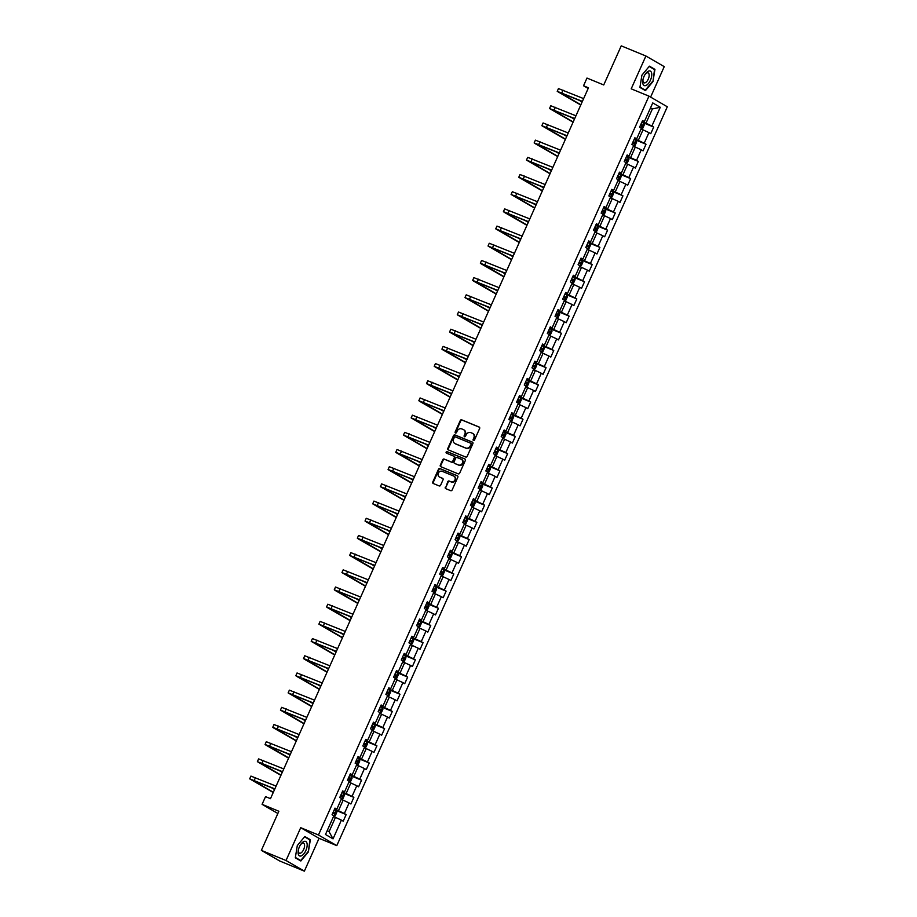 <?xml version="1.0" encoding="UTF-8"?>
<svg xmlns="http://www.w3.org/2000/svg" width="917" height="917" viewBox="0 0 917 917"><rect width="100%" height="100%" fill="white"/><g stroke="black" fill="none" stroke-linecap="round" stroke-linejoin="round"><path stroke-width="1.38" d="M473.481 440.481A0.825 0.734 -59.9 0 0 474.49 440L479.637 428.514A1.192 1.043 -59.9 0 0 479.144 427.035L461.721 419.86A1.192 1.043 -59.9 0 0 460.277 420.536L455.13 432.033A0.825 0.734 -59.9 0 0 456.483 432.583L457.147 431.105A3.794 3.347 -59.9 0 1 461.801 428.915L463.245 429.511A3.794 3.347 -59.9 0 1 464.804 434.245L464.14 435.735A0.825 0.734 -59.9 0 0 465.492 436.297L466.157 434.807A3.794 3.347 -59.9 0 1 470.799 432.629L472.255 433.225A3.794 3.347 -59.9 0 1 473.802 437.959L473.138 439.449A0.825 0.734 -59.9 0 0 473.481 440.481M445.307 487.179A1.192 1.043 -59.9 0 0 445.788 488.669L450.683 490.675A1.192 1.043 -59.9 0 0 452.127 489.999L457.835 477.23A1.192 1.043 -59.9 0 0 457.354 475.751L439.931 468.576A1.192 1.043 -59.9 0 0 438.475 469.263L432.767 482.021A1.192 1.043 -59.9 0 0 433.26 483.5L439.163 485.93A1.192 1.043 -59.9 0 0 440.607 485.253L443.049 479.786A1.192 1.043 -59.9 0 0 442.567 478.307L439.644 477.104A3.175 2.797 -59.9 0 1 442.235 471.315L453.697 476.038A3.175 2.797 -59.9 0 1 451.118 481.826L449.204 481.035A1.192 1.043 -59.9 0 0 447.748 481.723L445.8 487.466A1.192 1.043 -59.9 0 0 445.971 488.738M650.611 97.099L664.24 66.632L645.9 56.006L621.245 45.85L603.741 84.96L586.983 78.06L583.533 85.774L588.462 87.803L270.481 798.661L265.54 796.632L262.09 804.347L277.862 813.482M286.024 860.513L304.364 871.15L319.047 838.321L300.707 827.684L286.024 860.513L261.368 850.368L278.86 811.247L262.09 804.347M300.707 827.684L318.463 834.997L648.961 96.147L667.312 106.773L336.803 845.623L318.463 834.997M645.9 56.006L631.205 88.834L648.961 96.147M465.721 457.044A1.192 1.043 -59.9 0 0 467.177 456.357L472.885 443.599A1.192 1.043 -59.9 0 0 472.404 442.12L454.97 434.945A1.192 1.043 -59.9 0 0 453.525 435.632L447.817 448.39A1.192 1.043 -59.9 0 0 448.298 449.869L465.721 457.044M465.366 460.414L459.658 473.172A1.192 1.043 -59.9 0 1 458.202 473.86L440.779 466.684A1.192 1.043 -59.9 0 1 440.298 465.206L442.739 459.738A1.192 1.043 -59.9 0 1 444.183 459.062L451.256 461.973A1.192 1.043 -59.9 0 0 452.711 461.285L454.328 457.663A1.192 1.043 -59.9 0 0 453.846 456.185L446.487 453.158A0.825 0.734 -59.9 0 1 447.164 451.645L464.873 458.936A1.192 1.043 -59.9 0 1 465.366 460.414M304.364 871.15L279.708 860.994L261.368 850.368M346.168 814.571L344.356 813.517L349.09 802.937L350.902 803.991L353.859 797.377L352.048 796.334L356.782 785.754L358.593 786.797L361.55 780.195L359.739 779.141L364.473 768.561L366.284 769.615L369.242 763.001L367.43 761.958L372.153 751.378L373.964 752.421L376.921 745.819L375.11 744.764L379.844 734.196L381.655 735.239L384.613 728.625L382.802 727.582L387.536 717.002L389.347 718.057L392.304 711.443L390.493 710.388L395.227 699.82L397.038 700.863L399.995 694.249L398.184 693.206L402.907 682.626L404.718 683.681L407.675 677.067L405.864 676.012L410.598 665.444L412.409 666.487L415.367 659.873L413.556 658.83L418.29 648.25L420.101 649.305L423.058 642.691L421.247 641.636L425.981 631.068L427.792 632.111L430.749 625.497L428.938 624.454L433.661 613.874L435.472 614.929L438.429 608.315L436.618 607.272L441.352 596.692L443.163 597.735L446.12 591.133L444.309 590.078L449.043 579.498L450.855 580.553L453.812 573.939L452.001 572.896L456.735 562.316L458.546 563.359L461.503 556.757L459.692 555.702L464.415 545.122L466.226 546.177L469.183 539.563L467.372 538.52L472.106 527.94L473.917 528.983L476.874 522.381L475.063 521.326L479.797 510.746L481.608 511.801L484.566 505.187L482.755 504.144L487.489 493.564L489.3 494.607L492.257 488.004L490.446 486.95L495.169 476.37L496.98 477.425L499.937 470.811L498.126 469.768L502.86 459.188L504.671 460.242L507.628 453.628L505.817 452.574L510.551 442.005L512.362 443.049L515.32 436.435L513.509 435.392L518.243 424.812L520.054 425.866L522.999 419.252L521.2 418.198L525.922 407.629L527.733 408.673L530.691 402.059L528.88 401.016L533.614 390.436L535.425 391.49L538.382 384.876L536.571 383.822L541.305 373.253L543.116 374.296L546.073 367.683L544.262 366.64L548.996 356.06L550.796 357.114L553.753 350.5L551.954 349.446L556.676 338.877L558.487 339.92L561.445 333.318L559.634 332.263L564.368 321.684L566.179 322.738L569.136 316.124L567.325 315.081L572.059 304.501L573.87 305.544L576.827 298.942L575.016 297.887L579.75 287.308L581.55 288.362L584.507 281.748L582.708 280.705L587.43 270.125L589.241 271.168L592.199 264.566L590.388 263.511L595.122 252.932L596.933 253.986L599.89 247.372L598.079 246.329L602.813 235.749L604.624 236.792L607.581 230.19L605.77 229.135L610.504 218.555L612.304 219.61L615.261 212.996L613.462 211.953L618.184 201.373L619.995 202.416L622.952 195.814L621.141 194.759L625.875 184.191L627.687 185.234L630.644 178.62L628.833 177.577L633.567 166.997L635.378 168.052L638.335 161.438L636.524 160.383L641.258 149.815L643.058 150.858L646.015 144.244L644.215 143.201L648.938 132.621L650.749 133.676L653.706 127.062L651.895 126.007L660.274 107.278L652.744 102.91L644.364 121.64L642.553 120.597L639.596 127.211L641.407 128.254L636.673 138.834L634.862 137.779L631.905 144.393L633.716 145.448L628.982 156.016L627.171 154.973L624.213 161.575L626.024 162.63L621.29 173.21L619.491 172.155L616.533 178.769L618.333 179.812L613.611 190.392L611.799 189.349L608.842 195.951L610.653 197.006L605.919 207.586L604.108 206.531L601.151 213.145L602.962 214.188L598.228 224.768L596.417 223.725L593.459 230.327L595.271 231.382L590.537 241.962L588.737 240.907L585.78 247.521L587.591 248.564L582.857 259.144L581.046 258.101L578.088 264.704L579.899 265.758L575.165 276.338L573.354 275.283L570.397 281.897L572.208 282.94L567.474 293.52L565.663 292.466L562.706 299.08L564.517 300.134L559.794 310.703L557.983 309.659L555.026 316.273L556.837 317.316L552.103 327.896L550.292 326.842L547.334 333.456L549.145 334.51L544.411 345.079L542.6 344.035L539.643 350.649L541.454 351.692L536.72 362.272L534.909 361.218L531.952 367.832L533.763 368.886L529.04 379.455L527.229 378.412L524.272 385.025L526.083 386.068L521.349 396.648L519.538 395.594L516.58 402.208L518.392 403.262L513.658 413.831L511.846 412.788L508.889 419.39L510.7 420.445L505.966 431.024L504.155 429.97L501.198 436.584L503.009 437.627L498.286 448.207L496.475 447.164L493.518 453.766L495.329 454.821L490.595 465.4L488.784 464.346L485.827 470.96L487.638 472.003L482.904 482.583L481.093 481.54L478.135 488.142L479.946 489.197L475.212 499.776L473.401 498.722L470.444 505.336L472.255 506.379L467.532 516.959L465.721 515.916L462.764 522.518L464.575 523.573L459.841 534.153L458.03 533.098L455.073 539.712L456.884 540.755L452.15 551.335L450.339 550.292L447.381 556.894L449.192 557.949L444.458 568.529L442.647 567.474L439.69 574.088L441.501 575.131L436.779 585.711L434.967 584.656L432.01 591.27L433.821 592.325L429.087 602.893L427.276 601.85L424.319 608.464L426.13 609.507L421.396 620.087L419.585 619.032L416.627 625.646L418.439 626.701L413.705 637.269L411.893 636.226L408.936 642.84L410.747 643.883L406.025 654.463L404.214 653.408L401.256 660.022L403.067 661.077L398.333 671.645L396.522 670.602L393.565 677.216L395.376 678.259L390.642 688.839L388.831 687.784L385.874 694.398L387.685 695.453L382.951 706.021L381.14 704.978L378.182 711.581L379.993 712.635L375.271 723.215L373.46 722.16L370.502 728.774L372.313 729.817L367.579 740.397L365.768 739.354L362.811 745.957L364.622 747.011L359.888 757.591L358.077 756.536L355.12 763.15L356.931 764.193L352.197 774.773L350.386 773.73L347.44 780.333L349.239 781.387L344.517 791.967L342.706 790.913L339.748 797.526L341.56 798.569L336.826 809.149L335.014 808.106L332.057 814.709L333.868 815.763L325.489 834.493L333.031 838.86L341.399 820.13L343.21 821.173L346.168 814.571L334.304 809.677M341.204 799.36L343.164 800.163L338.43 810.743L334.545 809.149M334.774 808.634L336.826 809.149M338.43 810.743L344.356 813.517M343.164 800.163L349.09 802.937M348.896 782.167L350.856 782.98L346.122 793.56L342.236 791.956M342.465 791.451L344.517 791.967M346.122 793.56L352.048 796.334M350.856 782.98L356.782 785.754M356.575 764.984L358.547 765.787L353.813 776.367L349.927 774.773M350.156 774.269L352.197 774.773M353.813 776.367L359.739 779.141M358.547 765.787L364.473 768.561M364.267 747.802L366.227 748.604L361.493 759.184L357.619 757.58M357.836 757.075L359.888 757.591M361.493 759.184L367.43 761.958M366.227 748.604L372.153 751.378M371.958 730.608L373.918 731.422L369.184 741.991L365.298 740.397M365.528 739.893L367.579 740.397M369.184 741.991L375.11 744.764M373.918 731.422L379.844 734.196M379.649 713.426L381.61 714.228L376.876 724.808L372.99 723.204M373.219 722.699L375.271 723.215M376.876 724.808L382.802 727.582M381.61 714.228L387.536 717.002M387.329 696.232L389.301 697.046L384.567 707.615L380.681 706.021M380.91 705.517L382.951 706.021M384.567 707.615L390.493 710.388M389.301 697.046L395.227 699.82M395.021 679.05L396.981 679.852L392.247 690.432L388.372 688.827M388.59 688.323L390.642 688.839M392.247 690.432L398.184 693.206M396.981 679.852L402.907 682.626M402.712 661.856L404.672 662.67L399.938 673.238L396.052 671.645M396.282 671.141L398.333 671.645M399.938 673.238L405.864 676.012M404.672 662.67L410.598 665.444M410.403 644.674L412.363 645.476L407.629 656.056L403.744 654.451M403.973 653.947L406.025 654.463M407.629 656.056L413.556 658.83M412.363 645.476L418.29 648.25M418.083 627.48L420.043 628.294L415.321 638.862L411.435 637.269M411.653 636.765L413.705 637.269M415.321 638.862L421.247 641.636M420.043 628.294L425.981 631.068M425.775 610.298L427.735 611.1L423.001 621.68L419.115 620.075M419.344 619.571L421.396 620.087M423.001 621.68L428.938 624.454M427.735 611.1L433.661 613.874M433.466 593.104L435.426 593.918L430.692 604.498L426.806 602.893M427.035 602.389L429.087 602.893M430.692 604.498L436.618 607.272M435.426 593.918L441.352 596.692M441.157 575.922L443.117 576.724L438.383 587.304L434.498 585.699M434.727 585.195L436.779 585.711M438.383 587.304L444.309 590.078M443.117 576.724L449.043 579.498M448.837 558.728L450.797 559.542L446.075 570.122L442.189 568.517M442.407 568.013L444.458 568.529M446.075 570.122L452.001 572.896M450.797 559.542L456.735 562.316M456.528 541.546L458.489 542.348L453.755 552.928L449.869 551.335M450.098 550.819L452.15 551.335M453.755 552.928L459.692 555.702M458.489 542.348L464.415 545.122M464.22 524.352L466.18 525.166L461.446 535.746L457.56 534.141M457.789 533.637L459.841 534.153M461.446 535.746L467.372 538.52M466.18 525.166L472.106 527.94M471.911 507.17L473.871 507.972L469.137 518.552L465.251 516.959M465.481 516.443L467.532 516.959M469.137 518.552L475.063 521.326M473.871 507.972L479.797 510.746M479.591 489.987L481.551 490.79L476.829 501.37L472.943 499.765M473.161 499.261L475.212 499.776M476.829 501.37L482.755 504.144M481.551 490.79L487.489 493.564M487.282 472.794L489.242 473.596L484.508 484.176L480.623 482.583M480.852 482.078L482.904 482.583M484.508 484.176L490.446 486.95M489.242 473.596L495.169 476.37M494.974 455.611L496.934 456.414L492.2 466.994L488.314 465.389M488.543 464.885L490.595 465.4M492.2 466.994L498.126 469.768M496.934 456.414L502.86 459.188M502.665 438.418L504.625 439.232L499.891 449.8L496.005 448.207M496.235 447.702L498.286 448.207M499.891 449.8L505.817 452.574M504.625 439.232L510.551 442.005M510.345 421.235L512.305 422.038L507.582 432.618L503.697 431.013M503.914 430.509L505.966 431.024M507.582 432.618L513.509 435.392M512.305 422.038L518.243 424.812M518.036 404.042L519.996 404.856L515.262 415.424L511.377 413.831M511.606 413.326L513.658 413.831M515.262 415.424L521.2 418.198M519.996 404.856L525.922 407.629M525.728 386.859L527.688 387.662L522.954 398.242L519.068 396.637M519.297 396.133L521.349 396.648M522.954 398.242L528.88 401.016M527.688 387.662L533.614 390.436M533.419 369.666L535.379 370.479L530.645 381.048L526.759 379.455M526.988 378.95L529.04 379.455M530.645 381.048L536.571 383.822M535.379 370.479L541.305 373.253M541.099 352.483L543.059 353.286L538.336 363.866L534.451 362.261M534.668 361.757L536.72 362.272M538.336 363.866L544.262 366.64M543.059 353.286L548.996 356.06M548.79 335.29L550.75 336.103L546.016 346.672L542.13 345.079M542.36 344.574L544.411 345.079M546.016 346.672L551.954 349.446M550.75 336.103L556.676 338.877M556.481 318.107L558.442 318.91L553.708 329.49L549.822 327.885M550.051 327.38L552.103 327.896M553.708 329.49L559.634 332.263M558.442 318.91L564.368 321.684M564.173 300.914L566.133 301.727L561.399 312.307L557.513 310.703M557.742 310.198L559.794 310.703M561.399 312.307L567.325 315.081M566.133 301.727L572.059 304.501M571.853 283.731L573.813 284.534L569.09 295.114L565.204 293.509M565.422 293.004L567.474 293.52M569.09 295.114L575.016 297.887M573.813 284.534L579.75 287.308M579.544 266.538L581.504 267.351L576.77 277.931L572.884 276.326M573.114 275.822L575.165 276.338M576.77 277.931L582.708 280.705M581.504 267.351L587.43 270.125M587.235 249.355L589.195 250.158L584.461 260.737L580.576 259.144M580.805 258.628L582.857 259.144M584.461 260.737L590.388 263.511M589.195 250.158L595.122 252.932M594.927 232.161L596.887 232.975L592.153 243.555L588.267 241.95M588.496 241.446L590.537 241.962M592.153 243.555L598.079 246.329M596.887 232.975L602.813 235.749M602.607 214.979L604.567 215.782L599.844 226.361L595.958 224.768M596.176 224.264L598.228 224.768M599.844 226.361L605.77 229.135M604.567 215.782L610.504 218.555M610.298 197.797L612.258 198.599L607.524 209.179L603.638 207.574M603.867 207.07L605.919 207.586M607.524 209.179L613.462 211.953M612.258 198.599L618.184 201.373M617.989 180.603L619.949 181.417L615.215 191.985L611.33 190.392M611.559 189.888L613.611 190.392M615.215 191.985L621.141 194.759M619.949 181.417L625.875 184.191M625.681 163.421L627.641 164.223L622.907 174.803L619.021 173.198M619.25 172.694L621.29 173.21M622.907 174.803L628.833 177.577M627.641 164.223L633.567 166.997M633.36 146.227L635.321 147.041L630.598 157.609L626.712 156.016M626.93 155.512L628.982 156.016M630.598 157.609L636.524 160.383M635.321 147.041L641.258 149.815M641.052 129.045L643.012 129.847L638.278 140.427L634.392 138.822M634.621 138.318L636.673 138.834M638.278 140.427L644.215 143.201M643.012 129.847L648.938 132.621M650.417 108.103L652.377 108.917L645.969 123.233L642.083 121.64M642.313 121.136L644.364 121.64M645.969 123.233L651.895 126.007M650.531 107.851L652.377 108.917L660.274 107.278M319.047 838.321L336.803 845.623M583.533 85.774L588.164 88.456M327.22 830.607L329.065 831.673L335.473 817.356L333.513 816.543M329.065 831.673L333.031 838.86M335.473 817.356L341.399 820.13M641.843 122.179L653.706 127.062M634.151 139.361L646.015 144.244M626.471 156.555L638.335 161.438M618.78 173.737L630.644 178.62M611.089 190.931L622.952 195.814M603.397 208.113L615.261 212.996M595.718 225.307L607.581 230.19M588.026 242.489L599.89 247.372M580.335 259.671L592.199 264.566M572.644 276.865L584.507 281.748M564.964 294.048L576.827 298.942M557.272 311.241L569.136 316.124M549.581 328.424L561.445 333.318M541.89 345.617L553.753 350.5M534.21 362.8L546.073 367.683M526.518 379.993L538.382 384.876M518.827 397.176L530.691 402.059M511.136 414.369L522.999 419.252M503.456 431.552L515.32 436.435M495.765 448.745L507.628 453.628M488.073 465.928L499.937 470.811M480.382 483.121L492.257 488.004M472.702 500.304L484.566 505.187M465.011 517.486L476.874 522.381M457.319 534.68L469.183 539.563M449.639 551.862L461.503 556.757M441.948 569.056L453.812 573.939M434.257 586.238L446.12 591.133M426.565 603.432L438.429 608.315M418.886 620.614L430.749 625.497M411.194 637.808L423.058 642.691M403.503 654.99L415.367 659.873M395.812 672.184L407.675 677.067M388.132 689.366L399.995 694.249M380.44 706.56L392.304 711.443M372.749 723.742L384.613 728.625M365.058 740.936L376.921 745.819M357.378 758.118L369.242 763.001M349.686 775.312L361.55 780.195M341.995 792.494L353.859 797.377M641.9 75.194L639.917 87.424L645.442 90.634L652.95 81.602L654.944 69.371L649.419 66.162L641.9 75.194M300.833 860.994L308.353 851.962L310.347 839.72L304.822 836.522L297.303 845.554L295.308 857.785L300.833 860.994M652.274 68.259L654.944 69.371M649.167 66.471L654.52 69.566L652.95 81.602M307.676 838.619L310.347 839.72M304.57 836.831L309.923 839.926L308.353 851.962M473.676 440.527A0.825 0.734 -59.9 0 1 473.63 439.736L474.295 438.246A3.794 3.347 -59.9 0 0 472.851 433.558M463.842 429.844A3.794 3.347 -59.9 0 1 465.297 434.543L464.632 436.022A0.825 0.734 -59.9 0 0 464.678 436.824M479.465 427.242L462.214 420.146A1.192 1.043 -59.9 0 0 460.77 420.823L455.623 432.32A0.825 0.734 -59.9 0 0 455.669 433.111M472.713 442.326L455.474 435.231A1.192 1.043 -59.9 0 0 454.018 435.919L448.31 448.677A1.192 1.043 -59.9 0 0 448.482 449.949M470.994 444.229A0.825 0.734 -59.9 0 0 470.662 443.198L455.359 436.893A0.825 0.734 -59.9 0 0 454.351 437.375L453.64 438.945A3.794 3.347 -59.9 0 0 455.199 443.679L465.653 447.989A3.794 3.347 -59.9 0 0 470.295 445.8L471.487 444.516A0.825 0.734 -59.9 0 0 471.155 443.484L470.811 443.278M455.096 443.633A3.794 3.347 -59.9 0 0 455.692 443.966L455.199 443.679M471.487 444.516L470.788 446.086A3.794 3.347 -59.9 0 1 466.145 448.275L455.692 443.966M454.053 456.311L454.339 456.471A1.192 1.043 -59.9 0 1 454.821 457.95L453.204 461.572A1.192 1.043 -59.9 0 1 451.749 462.26L444.688 459.348A1.192 1.043 -59.9 0 0 443.232 460.036L440.79 465.492A1.192 1.043 -59.9 0 0 440.962 466.764M465.194 459.142L447.656 451.932A0.825 0.734 -59.9 0 0 446.728 453.25M458.592 464.988A3.175 2.797 -59.9 0 0 461.171 459.199L457.136 457.537A1.192 1.043 -59.9 0 0 455.68 458.225L454.064 461.847A1.192 1.043 -59.9 0 0 454.545 463.326L459.085 465.274A3.175 2.797 -59.9 0 0 461.709 459.509M459.085 465.274L455.038 463.612M454.236 476.347A3.175 2.797 -59.9 0 1 451.611 482.113L449.697 481.322A1.192 1.043 -59.9 0 0 448.241 482.01L445.8 487.466M442.877 478.525L440.137 477.39M457.663 475.969L440.424 468.862A1.192 1.043 -59.9 0 0 438.979 469.55L433.271 482.308A1.192 1.043 -59.9 0 0 433.443 483.58M641.201 128.712L642.806 128.231L644.284 124.93L643.791 123.245L641.808 122.259M640.272 125.675L641.762 126.397L642.358 125.079L640.868 124.357M640.834 124.437L640.353 125.812M580.759 105.019L557.227 91.333L558.464 88.582L583.625 98.612M557.227 91.333L582.387 101.363M582.318 101.546L559.989 92.571L580.874 104.767M578.776 100.079L582.1 102.016M642.851 83.585A7.863 3.702 112.4 0 0 648.422 83.516A7.863 3.702 112.4 0 0 651.62 73.051A7.863 3.702 112.4 0 0 645.213 74.243A7.863 3.702 112.4 0 0 642.932 79.79A7.863 3.702 112.4 0 0 642.851 83.585M643.046 79.263A5.376 2.533 112.4 0 0 643.058 81.441A5.376 2.533 112.4 0 0 644.021 82.805A5.376 2.533 112.4 0 0 647.711 80.192A5.376 2.533 112.4 0 0 649.064 74.231A5.376 2.533 112.4 0 0 648.113 72.856A5.376 2.533 112.4 0 0 644.926 74.69M652.583 81.418L645.304 90.164L639.963 87.081M643.023 89.224L645.304 90.164M305.854 850.54A7.863 3.702 112.4 0 0 306.324 841.909A7.863 3.702 112.4 0 0 300.616 844.603A7.863 3.702 112.4 0 0 299.412 846.804A7.863 3.702 112.4 0 0 298.334 850.151A7.863 3.702 112.4 0 0 300.237 856.077A7.863 3.702 112.4 0 0 305.854 850.54M298.449 849.623A5.376 2.533 112.4 0 0 299.423 853.165A5.376 2.533 112.4 0 0 303.676 849.474A5.376 2.533 112.4 0 0 303.516 843.216A5.376 2.533 112.4 0 0 300.329 845.05M307.986 851.778L300.707 860.524L295.366 857.441M298.415 859.584L300.707 860.524M633.509 145.895L635.126 145.425L636.604 142.112L636.1 140.439L634.117 139.453M632.592 142.869L634.083 143.591L634.667 142.261L633.177 141.55M633.143 141.631L632.661 143.006M625.83 163.088L627.434 162.607L628.913 159.306L628.409 157.621L626.426 156.635M628.42 157.667L625.83 163.066M624.901 160.051L626.391 160.773L626.987 159.455L625.486 158.733M625.451 158.813L624.97 160.188M573.068 122.202L549.535 108.527L550.773 105.764L575.933 115.806M549.535 108.527L574.707 118.557M574.627 118.729L552.298 109.753L573.182 121.961M571.085 117.273L574.409 119.199M565.388 139.395L541.855 125.709L543.082 122.958L568.242 132.988M541.855 125.709L567.015 135.739M566.935 135.922L544.606 126.947L565.491 139.143M563.393 134.455L566.729 136.392M620.74 174.86L618.138 180.259L619.743 179.789L621.222 176.488L620.729 174.815L618.734 173.829M617.21 177.245L618.7 177.967L619.296 176.637L617.806 175.926M617.76 176.007L617.279 177.382M610.573 197.51L612.052 196.983L613.53 193.682L613.037 191.997L611.054 191.011M609.518 194.427L611.009 195.149L611.605 193.831L610.114 193.109M610.08 193.189L609.599 194.564M602.882 214.693L604.372 214.165L605.85 210.864L605.346 209.191L603.363 208.205M601.839 211.621L603.352 212.354L603.913 211.013L602.423 210.291M602.389 210.383L601.907 211.758M557.696 156.578L535.047 143.556L534.164 142.903L535.39 140.141L560.562 150.17M534.164 142.903L559.324 152.933M559.244 153.105L536.926 144.129L557.8 156.337M555.702 151.649L559.038 153.575M550.005 173.772L526.473 160.085L527.711 157.334L552.871 167.364M526.473 160.085L551.633 170.115M551.564 170.298L529.235 161.323L550.12 173.519M548.022 168.831L551.346 170.768M542.314 190.954L518.781 177.279L520.019 174.517L545.179 184.546M518.781 177.279L543.953 187.309M543.873 187.481L521.544 178.506L542.428 190.713M540.331 186.025L543.655 187.951M534.634 208.148L511.101 194.461L512.328 191.71L537.488 201.74M511.101 194.461L536.262 204.491M536.181 204.674L513.852 195.699L534.737 207.895M532.639 203.207L535.975 205.144M526.943 225.33L504.293 212.308L503.41 211.644L504.637 208.893L529.808 218.922M503.41 211.644L528.57 221.685M528.49 221.857L506.173 212.882L527.046 225.078M524.948 220.401L528.284 222.327M519.251 242.512L495.719 228.837L496.957 226.086L522.117 236.116M495.719 228.837L520.879 238.867M520.81 239.039L498.481 230.075L519.366 242.271M517.268 237.583L520.592 239.52M511.56 259.706L488.027 246.02L489.265 243.269L514.426 253.298M488.027 246.02L513.199 256.061M513.119 256.233L490.79 247.258L511.675 259.454M509.577 254.777L512.901 256.703M503.88 276.888L481.219 263.867L480.348 263.213L481.574 260.462L506.734 270.492M480.348 263.213L505.508 273.243M505.427 273.415L483.099 264.451L503.983 276.647M501.886 271.959L505.221 273.896M496.189 294.082L473.539 281.06L472.656 280.396L473.883 277.645L499.054 287.674M472.656 280.396L497.816 290.437M497.736 290.609L475.419 281.634L496.292 293.83M494.194 289.153L497.53 291.079M488.497 311.264L464.965 297.589L466.203 294.838L491.363 304.868M464.965 297.589L490.125 307.619M490.056 307.791L467.727 298.816L488.612 311.023M486.514 306.335L489.838 308.261M480.806 328.458L457.274 314.772L458.511 312.021L483.672 322.05M457.274 314.772L482.445 324.801M482.365 324.985L460.036 316.01L480.921 328.206M478.823 323.529L482.147 325.455M473.126 345.64L450.465 332.619L449.594 331.965L450.82 329.203L475.98 339.244M449.594 331.965L474.754 341.995M474.674 342.167L452.345 333.192L473.229 345.4M471.132 340.711L474.467 342.637M465.435 362.834L442.785 349.801L441.902 349.148L443.129 346.397L468.3 356.426M441.902 349.148L467.062 359.177M466.982 359.361L444.665 350.386L465.549 362.582M463.44 357.894L466.776 359.831M457.743 380.016L434.211 366.341L435.449 363.579L460.609 373.62M434.211 366.341L459.383 376.371M459.302 376.543L436.973 367.568L457.858 379.776M455.76 375.087L459.085 377.013M450.052 397.21L427.402 384.177L426.531 383.524L427.758 380.773L452.918 390.802M426.531 383.524L451.691 393.553M451.611 393.737L429.282 384.762L450.167 396.958M448.069 392.27L451.405 394.207M442.372 414.392L419.722 401.371L418.84 400.718L420.066 397.955L445.238 407.996M418.84 400.718L444 410.747M443.92 410.919L421.591 401.944L442.475 414.152M440.378 409.463L443.713 411.389M434.681 431.586L411.148 417.9L412.386 415.149L437.547 425.179M411.148 417.9L436.309 427.93M436.228 428.113L413.911 419.138L434.796 431.334M432.686 426.646L436.022 428.583M426.99 448.768L403.457 435.094L404.695 432.331L429.855 442.361M403.457 435.094L428.629 445.123M428.548 445.295L406.22 436.32L427.104 448.528M425.007 443.839L428.331 445.765M419.298 465.962L396.648 452.929L395.777 452.276L397.004 449.525L422.164 459.555M395.777 452.276L420.937 462.306M420.857 462.489L398.528 453.514L419.413 465.71M417.315 461.022L420.651 462.959M595.19 231.886L596.68 231.359L598.159 228.058L597.655 226.373L595.672 225.387M594.147 228.803L595.672 229.537L596.233 228.207L594.732 227.485M594.697 227.565L594.216 228.941M587.51 249.069L588.989 248.541L590.468 245.24L589.986 243.601L587.98 242.581M589.986 243.601L587.545 249.057M586.456 245.997L587.98 246.73L588.542 245.389L587.052 244.667M587.006 244.759L586.525 246.134M582.295 260.795L579.819 266.262L581.298 265.735L582.776 262.422L582.295 260.795L580.301 259.763M578.765 263.179L580.255 263.901L580.851 262.583L579.361 261.861M579.326 261.941L578.845 263.317M572.002 283.399L573.618 282.917L575.097 279.616L574.604 277.977L572.609 276.957M574.604 277.977L572.162 283.433M571.085 280.373L572.575 281.083L573.159 279.765L571.669 279.043M571.635 279.135L571.153 280.499M564.322 300.581L565.927 300.111L567.405 296.799L566.901 295.125L564.918 294.139M563.393 297.555L564.883 298.277L565.48 296.959L563.978 296.237M563.944 296.317L563.462 297.693M556.63 317.775L558.235 317.293L559.714 313.992L559.221 312.319L557.227 311.333M555.702 314.749L557.192 315.459L557.788 314.141L556.298 313.419M556.264 313.511L555.771 314.875M549.065 335.014L550.544 334.487L552.023 331.175L551.53 329.501L549.547 328.515M548.011 331.931L549.535 332.665L550.097 331.335L548.607 330.613M548.572 330.693L548.091 332.069M541.374 352.197L542.864 351.67L544.343 348.368L543.838 346.695L541.855 345.709M540.331 349.125L541.844 349.858L542.405 348.517L540.915 347.795M540.881 347.875L540.4 349.251M533.683 369.391L535.173 368.863L536.651 365.551L536.147 363.877L534.164 362.891M532.639 366.307L534.164 367.041L534.726 365.7L533.236 364.989M533.19 365.069L532.708 366.445M528.479 381.105L526.003 386.573L527.481 386.046L528.96 382.744L528.467 381.059L526.473 380.085M524.948 383.489L526.438 384.212L527.034 382.893L525.544 382.171M525.51 382.251L525.017 383.627M518.185 403.709L519.79 403.239L521.269 399.927L520.776 398.253L518.793 397.267M520.787 398.299L518.197 403.698M517.257 400.683L518.758 401.405L519.343 400.076L517.853 399.365M517.818 399.445L517.337 400.821M510.62 420.949L512.11 420.422L513.589 417.12L513.084 415.435L511.101 414.45M509.577 417.865L511.067 418.588L511.652 417.269L510.161 416.547M510.127 416.627L509.646 418.003M502.929 438.131L504.419 437.615L505.897 434.303L505.405 432.675L503.41 431.643M505.405 432.675L502.975 438.12M501.886 435.059L503.376 435.781L503.972 434.452L502.482 433.741M502.436 433.821L501.954 435.197M495.123 455.279L496.727 454.798L498.206 451.496L497.713 449.811L495.719 448.826M494.194 452.241L495.684 452.964L496.28 451.645L494.79 450.923M494.756 451.004L494.263 452.379M487.431 472.461L489.036 471.98L490.515 468.679L490.022 467.005L488.039 466.019M486.503 469.435L488.004 470.157L488.589 468.828L487.099 468.106M487.065 468.197L486.583 469.573M482.342 484.233L479.866 489.701L481.356 489.174L482.835 485.872L482.331 484.187L480.348 483.202M478.823 486.618L480.348 487.351L480.898 486.021L479.408 485.299M479.373 485.38L478.892 486.755M474.662 501.416L472.06 506.826L473.665 506.356L475.144 503.055L474.639 501.381L472.656 500.395M471.132 503.811L472.622 504.533L473.218 503.204L471.728 502.482M471.682 502.573L471.2 503.949M466.971 518.609L464.495 524.077L465.974 523.55L467.452 520.237L466.959 518.563L464.976 517.578M463.44 520.994L464.93 521.716L465.527 520.398L464.036 519.675M464.002 519.756L463.521 521.131M456.804 541.259L458.282 540.732L459.761 537.431L459.268 535.757L457.285 534.771M455.749 538.187L457.251 538.898L457.835 537.58L456.345 536.858M456.311 536.949L455.829 538.325M449.112 558.453L450.602 557.926L452.081 554.613L451.577 552.94L449.594 551.954M448.069 555.37L449.559 556.092L450.144 554.774L448.654 554.051M448.619 554.132L448.138 555.507M411.618 483.144L388.968 470.123L388.086 469.47L389.312 466.707L414.484 476.737M388.086 469.47L413.246 479.499M413.166 479.671L390.837 470.696L411.722 482.892M409.624 478.215L412.959 480.141M403.927 500.338L380.395 486.652L381.632 483.901L406.793 493.931M380.395 486.652L405.555 496.682M405.474 496.854L383.157 487.89L404.042 500.086M401.933 495.398L405.268 497.335M396.236 517.52L372.703 503.834L373.941 501.083L399.101 511.113M372.703 503.834L397.875 513.875M397.795 514.047L375.466 505.072L396.35 517.268M394.253 512.592L397.577 514.517M388.544 534.703L365.894 521.681L365.023 521.028L366.25 518.277L391.41 528.307M365.023 521.028L390.183 531.058M390.103 531.23L367.774 522.266L388.659 534.462M386.561 529.774L389.897 531.711M441.421 575.635L442.911 575.108L444.39 571.807L443.908 570.168L441.902 569.148M443.908 570.168L441.467 575.624M440.378 572.563L441.902 573.297L442.464 571.956L440.974 571.234M440.928 571.325L440.447 572.689M433.741 592.829L435.22 592.302L436.698 588.989L436.217 587.361L434.222 586.33M436.217 587.361L433.775 592.818M432.686 589.746L434.211 590.479L434.773 589.15L433.282 588.427M433.248 588.508L432.767 589.883M425.924 609.965L427.528 609.484L429.007 606.183L428.526 604.544L426.531 603.524M428.526 604.544L426.084 610M424.995 606.939L426.497 607.65L427.081 606.332L425.591 605.61M425.557 605.701L425.075 607.065M418.232 627.148L419.848 626.678L421.327 623.365L420.823 621.692L418.84 620.706M417.315 624.122L418.805 624.844L419.39 623.514L417.9 622.803M417.865 622.884L417.384 624.259M410.552 644.342L412.157 643.86L413.636 640.559L413.131 638.885L411.148 637.9M409.624 641.315L411.114 642.026L411.71 640.708L410.22 639.986M410.174 640.066L409.693 641.442M402.987 661.581L404.466 661.054L405.944 657.741L405.452 656.068L403.469 655.082M401.933 658.498L403.423 659.22L404.019 657.89L402.529 657.18M402.494 657.26L402.013 658.635M395.296 678.763L396.786 678.236L398.253 674.935L397.76 673.25L395.777 672.264M394.253 675.68L395.766 676.414L396.327 675.084L394.837 674.362M394.803 674.442L394.321 675.818M387.604 695.957L389.095 695.43L390.573 692.117L390.069 690.444L388.086 689.458M386.561 692.874L388.086 693.607L388.636 692.266L387.146 691.556M387.112 691.636L386.63 693.011M380.864 551.896L358.215 538.875L357.332 538.21L358.558 535.459L383.73 545.489M357.332 538.21L382.492 548.251M382.412 548.423L360.083 539.448L380.968 551.644M378.87 546.968L382.206 548.893M373.173 569.079L349.641 555.404L350.879 552.653L376.039 562.683M349.641 555.404L374.801 565.434M374.721 565.606L352.403 556.642L373.288 568.838M371.179 564.15L374.514 566.087M365.482 586.272L341.949 572.586L343.187 569.835L368.347 579.865M341.949 572.586L367.121 582.627M367.041 582.799L344.712 573.824L365.596 586.02M363.499 581.344L366.823 583.269M357.79 603.455L335.141 590.433L334.269 589.78L335.496 587.018L360.656 597.059M334.269 589.78L359.43 599.81M359.349 599.982L337.02 591.007L357.905 603.214M355.807 598.526L359.143 600.452M350.111 620.649L327.461 607.627L326.578 606.962L327.805 604.211L352.976 614.241M326.578 606.962L351.738 616.992M351.658 617.175L329.341 608.2L350.214 620.396M348.116 615.72L351.452 617.645M342.419 637.831L318.887 624.156L320.125 621.394L345.285 631.435M318.887 624.156L344.047 634.186M343.967 634.358L321.649 625.383L342.534 637.59M340.425 632.902L343.76 634.828M334.728 655.025L311.195 641.338L312.433 638.587L337.594 648.617M311.195 641.338L336.367 651.368M336.287 651.551L313.958 642.576L334.843 654.772M332.745 650.084L336.069 652.021M327.037 672.207L304.387 659.185L303.516 658.532L304.742 655.77L329.902 665.811M303.516 658.532L328.676 668.562M328.595 668.734L306.267 659.759L327.151 671.966M325.054 667.278L328.389 669.204M379.913 713.139L381.403 712.612L382.882 709.311L382.378 707.626L380.395 706.64M378.87 710.056L380.395 710.79L380.956 709.46L379.466 708.738M379.42 708.818L378.939 710.194M319.357 689.401L296.707 676.368L295.824 675.714L297.051 672.963L322.222 682.993M295.824 675.714L320.984 685.744M320.904 685.927L298.587 676.952L319.46 689.148M317.362 684.46L320.698 686.397M374.709 724.866L372.119 730.264L373.712 729.794L375.191 726.493L374.698 724.82L372.715 723.834M371.179 727.25L372.669 727.972L373.265 726.642L371.775 725.932M371.74 726.012L371.259 727.387M311.665 706.583L288.133 692.908L289.371 690.146L314.531 700.175M288.133 692.908L313.293 702.938M313.224 703.11L290.895 694.135L311.78 706.342M309.682 701.654L313.006 703.58M364.416 747.458L366.032 746.988L367.511 743.687L367.018 742.048L365.023 741.016M367.018 742.048L364.427 747.447M363.499 744.432L364.989 745.154L365.574 743.836L364.083 743.114M364.049 743.194L363.568 744.57M303.974 723.777L280.442 710.09L281.679 707.339L306.84 717.369M280.442 710.09L305.613 720.12M305.533 720.303L283.204 711.328L304.089 723.524M301.991 718.836L305.315 720.773M356.851 764.698L358.341 764.17L359.819 760.869L359.315 759.196L357.332 758.21M355.807 761.626L357.298 762.348L357.882 761.018L356.392 760.296M356.358 760.388L355.876 761.763M296.283 740.959L273.633 727.938L272.762 727.284L273.988 724.522L299.148 734.551M272.762 727.284L297.922 737.314M297.842 737.486L275.513 728.511L296.397 740.718M294.3 736.03L297.635 737.956M349.045 781.834L350.649 781.364L352.128 778.063L351.624 776.378L349.641 775.392M348.116 778.808L349.606 779.53L350.202 778.212L348.712 777.49M348.666 777.57L348.185 778.946M288.603 758.153L265.953 745.12L265.07 744.466L266.297 741.715L291.468 751.745M265.07 744.466L290.231 754.496M290.15 754.68L267.833 745.704L288.706 757.901M286.608 753.212L289.944 755.149M341.353 799.028L342.958 798.547L344.437 795.245L343.944 793.572L341.961 792.586M340.425 796.002L341.915 796.724L342.511 795.394L341.021 794.672M340.986 794.764L340.505 796.139M280.911 775.335L257.379 761.649L258.617 758.898L283.777 768.927M257.379 761.649L282.539 771.69M282.47 771.862L260.141 762.887L281.026 775.083M278.928 770.406L282.253 772.332M333.788 816.268L335.278 815.74L336.757 812.428L336.252 810.754L334.269 809.768M332.745 813.184L334.258 813.918L334.82 812.588L333.329 811.866M333.295 811.946L332.814 813.322M273.22 792.517L249.688 778.842L250.926 776.091L276.086 786.121M249.688 778.842L274.859 788.872M274.779 789.044L252.45 780.08L273.335 792.277M271.237 787.588L274.561 789.526M641.361 128.747L643.803 123.291M640.937 124.494L642.358 125.079M563.015 90.13L561.789 92.881M633.67 145.929L636.111 140.484M633.246 141.677L634.667 142.261M625.566 158.87L626.987 159.455M555.335 107.312L554.097 110.074M547.644 124.506L546.406 127.257M617.875 176.053L619.296 176.637M610.607 197.499L613.049 192.043M610.183 193.246L611.605 193.831M602.916 214.681L605.358 209.225M602.503 210.429L603.913 211.013M539.953 141.688L538.726 144.45M532.261 158.882L531.035 161.633M524.581 176.064L523.343 178.815M516.89 193.258L515.652 196.009M509.199 210.44L507.972 213.191M501.507 227.634L500.281 230.385M493.827 244.816L492.589 247.567M486.136 262.01L484.898 264.761M478.445 279.192L477.218 281.943M470.753 296.374L469.527 299.137M463.074 313.568L461.836 316.319M455.382 330.75L454.144 333.513M447.691 347.944L446.464 350.695M440 365.126L438.773 367.889M432.32 382.32L431.082 385.071M424.628 399.503L423.39 402.265M416.937 416.696L415.71 419.447M409.246 433.879L408.019 436.641M401.566 451.072L400.328 453.823M595.236 231.875L597.666 226.419M594.812 227.622L596.233 228.207M587.121 244.805L588.542 245.389M579.429 261.998L580.851 262.583M571.75 279.181L573.159 279.765M564.482 300.627L566.912 295.171M564.058 296.374L565.48 296.959M556.791 317.809L559.232 312.353M556.367 313.557L557.788 314.141M549.1 335.003L551.541 329.547M548.675 330.75L550.097 331.335M541.408 352.185L543.85 346.729M540.996 347.933L542.405 348.517M533.728 369.368L536.158 363.923M533.304 365.115L534.726 365.7M525.613 382.309L527.034 382.893M517.922 399.491L519.343 400.076M510.654 420.937L513.096 415.481M510.242 416.685L511.652 417.269M502.55 433.867L503.972 434.452M495.283 455.313L497.725 449.857M494.859 451.061L496.28 451.645M487.592 472.496L490.033 467.04M487.168 468.243L488.589 468.828M479.488 485.437L480.898 486.021M471.797 502.619L473.218 503.204M464.105 519.813L465.527 520.398M456.838 541.248L459.279 535.792M456.414 536.995L457.835 537.58M449.147 558.442L451.588 552.985M448.734 554.189L450.144 554.774M393.874 468.255L392.636 471.006M386.183 485.448L384.957 488.199M378.492 502.631L377.265 505.382M370.812 519.824L369.574 522.575M441.043 571.371L442.464 571.956M433.351 588.565L434.773 589.15M425.66 605.747L427.081 606.332M418.393 627.182L420.834 621.737M417.98 622.941L419.39 623.514M410.713 644.376L413.154 638.92M410.289 640.123L411.71 640.708M403.022 661.558L405.463 656.113M402.597 657.306L404.019 657.89M395.33 678.752L397.772 673.296M394.906 674.499L396.327 675.084M387.639 695.934L390.08 690.49M387.226 691.682L388.636 692.266M363.121 537.007L361.883 539.758M355.429 554.189L354.203 556.951M347.738 571.383L346.511 574.134M340.058 588.565L338.82 591.327M332.367 605.759L331.129 608.51M324.675 622.941L323.449 625.703M316.984 640.135L315.757 642.886M309.304 657.317L308.066 660.08M379.959 713.128L382.4 707.672M379.535 708.875L380.956 709.46M301.613 674.511L300.375 677.262M371.843 726.058L373.265 726.642M293.921 691.693L292.695 694.456M364.152 743.251L365.574 743.836M286.23 708.887L285.004 711.638M356.896 764.686L359.326 759.23M356.472 760.434L357.882 761.018M278.55 726.069L277.312 728.82M349.205 781.88L351.647 776.424M348.781 777.627L350.202 778.212M270.859 743.263L269.621 746.014M341.514 799.062L343.955 793.606M341.09 794.81L342.511 795.394M263.168 760.445L261.941 763.196M333.822 816.256L336.264 810.8M333.398 812.003L334.82 812.588M255.476 777.639L254.25 780.39"/></g></svg>
